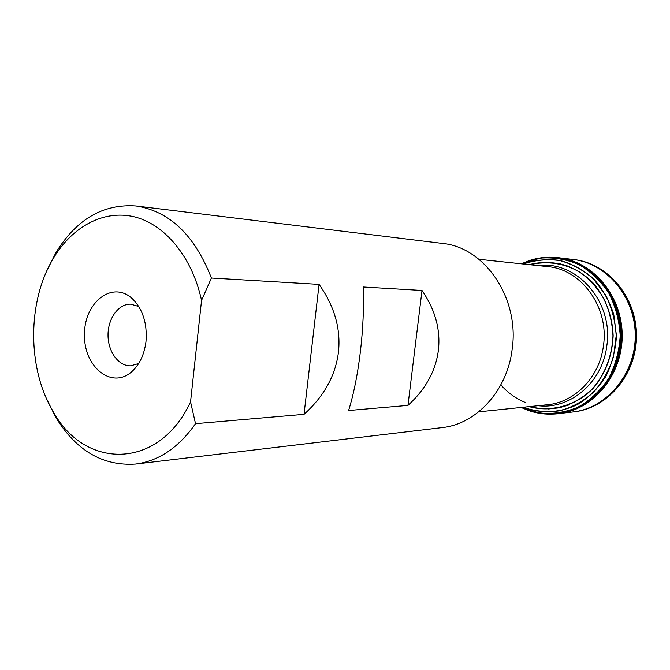 <?xml version="1.0" encoding="UTF-8"?>
<svg xmlns="http://www.w3.org/2000/svg" width="670" height="670" viewBox="0 0 670 670"><rect width="100%" height="100%" fill="white"/><g stroke="black" fill="none" stroke-linecap="round" stroke-linejoin="round"><path stroke-width="1" d="M304.029 414.345L195.531 423.675C178.722 447.602 158.731 461.06 135.549 464.067L441.957 427.628C476.203 424.236 507.307 390.778 512.173 349.204C519.744 298.041 484.569 247.088 442.259 243.394L135.968 205.958C169.543 211.176 194.685 235.203 211.402 278.033L319.071 284.39C334.531 306.316 340.988 328.962 338.434 352.32C335.477 375.627 324.012 396.305 304.029 414.345L319.071 284.39M407.971 405.4C425.484 389.446 435.609 371.155 438.356 350.527C440.743 329.858 435.291 309.833 422.008 290.462L363.232 286.995C363.994 307.254 363.04 328.903 360.368 351.926C357.571 374.857 353.651 394.387 348.601 410.509L407.971 405.4L422.008 290.462M135.549 464.067C102.694 466.211 76.062 450.575 55.652 417.134L46.908 399.488M47.118 270.245L55.92 252.624C76.439 219.258 103.13 203.697 135.968 205.958M195.531 423.675L190.548 401.866L201.553 300.394C192.19 256.945 164.786 224.157 134.176 216.787C103.49 209.476 72.142 226.72 53.299 258.436C27.227 301.433 27.127 368.24 53.047 411.313C84.537 469.754 158.941 470.373 190.548 401.866M201.553 300.394L211.402 278.033M146.018 341.239C147.316 323.216 142.727 309.012 132.241 298.619C112.284 280.068 83.984 302.614 84.479 334.925C83.884 367.235 112.099 389.881 132.116 371.398C139.821 364.178 144.46 354.128 146.018 341.239M138.74 306.5L130.767 304.18C118.59 303.719 107.954 318.359 108.029 334.966C107.904 351.574 118.489 366.247 130.667 365.82L138.648 363.534M573.947 259.566L574.123 259.591C607.866 263.352 636.45 297.329 636.215 335.829C636.324 374.321 607.631 408.206 573.88 411.857L573.696 411.882M574.374 259.625C608.058 263.452 636.55 297.396 636.316 335.829C636.425 374.262 607.824 408.105 574.131 411.824C608.017 408.064 636.609 374.17 636.5 335.829C636.735 297.488 608.26 263.503 574.374 259.625M530.054 264.742C547.147 260.655 563.654 263.076 579.567 271.978C589.324 279.005 597.464 287.933 603.971 298.753C609.281 310.386 612.288 322.731 612.975 335.787C612.037 355.912 605.437 373.299 593.159 387.964C576.058 405.643 551.879 412.427 529.828 406.564M529.392 264.667C551.594 258.62 576.007 265.362 593.26 283.167C605.412 297.396 612.506 316.039 613.159 335.787C612.204 356.088 605.521 373.6 593.092 388.349C575.773 406.095 551.343 412.762 529.158 406.631M521.126 407.46L528.873 410.66C540.933 413.943 553.177 414.437 565.597 412.159C577.741 408.239 588.729 401.732 598.553 392.645C612.011 377.445 619.934 357.261 620.73 335.804C620.01 314.339 612.145 294.13 598.737 278.879C579.709 259.868 552.993 253.252 529.116 260.638L521.361 263.812M560.572 258.109C593.855 263.176 621.408 297.396 621.199 335.804C621.283 374.212 593.62 408.34 560.321 413.298M551.829 257.247L562.624 258.402C595.128 264.407 621.534 298.175 621.341 335.804C621.408 373.425 594.893 407.117 562.373 413.013L551.577 414.135M585.957 403.432L586.552 403.173M586.769 268.318L586.175 268.059M569.668 266.635L559.324 263.57L548.722 262.397M538.445 265.63C576.744 260.262 613.829 302.061 606.794 345.996C602.514 382.495 569.91 409.78 538.219 405.702M548.479 408.976L559.09 407.829L569.441 404.797M478.707 411.841L547.365 404.755C574.827 402.419 599.617 377.118 603.427 345.846C609.365 307.488 581.434 269.147 547.591 266.61L478.958 259.298M573.403 259.508L573.771 259.55C607.523 263.31 636.123 297.304 635.889 335.829C635.997 374.346 607.288 408.248 573.52 411.899L559.517 413.516M574.123 259.591L573.043 259.458C606.836 263.201 635.478 297.246 635.244 335.821C635.353 374.404 606.593 408.357 572.791 411.983M525.28 402.444C515.875 398.616 507.734 392.762 500.85 384.873M523.253 264.014C535.179 260.01 547.415 258.871 559.952 260.588C572.264 264.022 583.444 270.169 593.494 279.03L605.747 295.261C611.903 307.899 615.378 321.407 616.182 335.796L613.469 356.892C609.063 370.426 602.347 382.294 593.31 392.486C583.227 401.313 572.029 407.419 559.71 410.81C547.164 412.494 534.936 411.313 523.019 407.268M523.128 264.005C535.087 259.935 547.365 258.746 559.944 260.429C572.314 263.846 583.545 269.985 593.654 278.854C602.698 289.097 609.415 301.014 613.795 314.615L616.459 335.796C615.604 350.226 612.062 363.776 605.839 376.431C598.235 388.081 588.838 397.419 577.657 404.446C560.095 412.988 540.648 413.867 522.893 407.285M521.52 263.829L540.271 258.126C553.479 257.121 566.351 259.257 578.888 264.541C590.773 271.584 600.781 281.157 608.904 293.259C615.562 306.466 619.323 320.654 620.202 335.804C619.273 350.946 615.462 365.116 608.77 378.299C600.605 390.375 590.563 399.923 578.662 406.925C566.1 412.167 553.219 414.261 540.02 413.214L521.285 407.444M544.3 413.909C557.222 414.981 569.609 412.326 581.46 405.953C604.817 393.156 620.805 365.217 620.864 335.804C620.897 306.391 605.002 278.393 581.686 265.521C569.86 259.114 557.482 256.417 544.559 257.447M552.599 414.094C588.938 413.382 621.651 377.553 621.492 335.804C621.785 294.046 589.19 258.118 552.859 257.28L562.624 258.402M554.216 414.01L556.385 413.859M557.046 413.792L563.512 412.837C595.764 406.656 621.902 373.148 621.835 335.804C622.02 298.46 595.99 264.868 563.763 258.578L557.306 257.598M556.644 257.54L554.475 257.38M556.125 413.851L558.219 413.658M561.133 413.273C594.499 408.415 622.288 374.262 622.196 335.804C622.413 297.338 594.742 263.101 561.385 258.134M558.479 257.741L556.385 257.548M53.047 411.313L55.652 417.134M53.299 258.436L55.92 252.624M135.407 301.902L132.241 298.619M135.298 368.115L132.116 371.398M531.687 264.03L529.576 264.692M531.452 407.285L529.342 406.615M585.706 403.591L586.284 403.348M586.501 268.142L585.923 267.891M528.873 410.66C546.511 416.531 564.039 414.965 581.46 405.953M529.116 260.638C546.77 254.826 564.299 256.459 581.686 265.521M552.624 414.094L562.373 413.013M563.512 412.837L554.634 414.001M563.763 258.578L554.886 257.389M573.043 259.458L559.777 257.891"/></g></svg>
